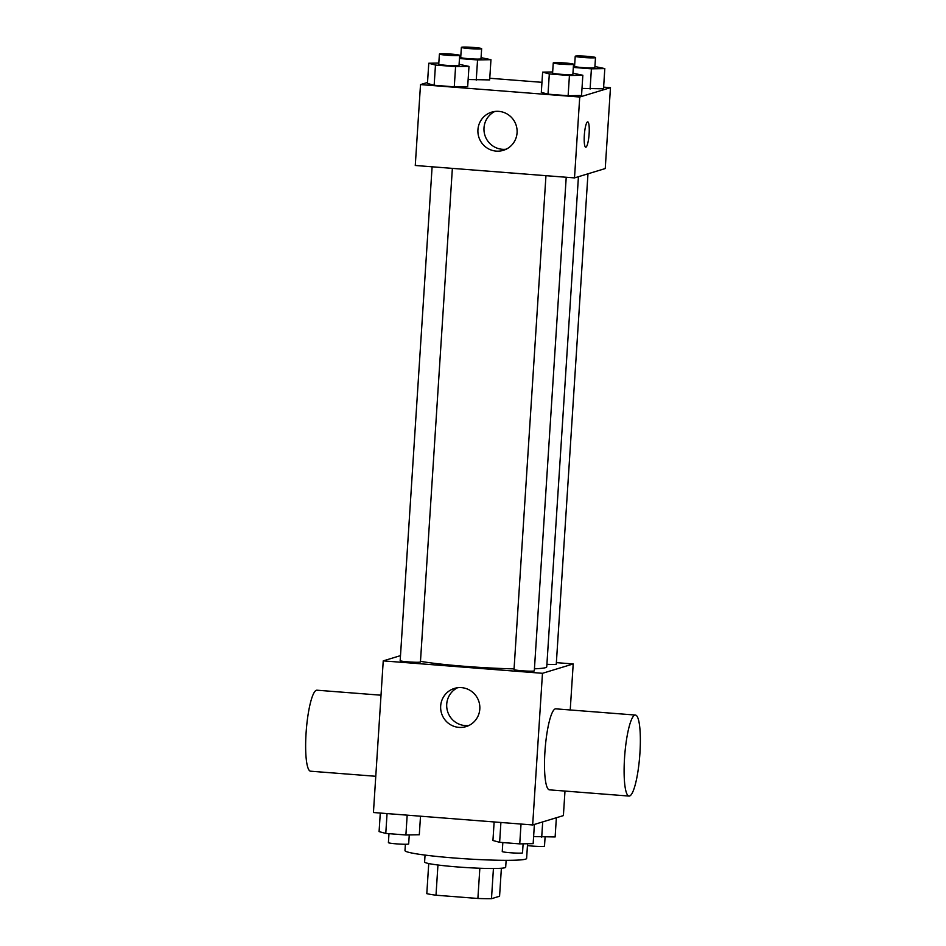 <?xml version="1.0" encoding="UTF-8"?>
<svg xmlns="http://www.w3.org/2000/svg" width="946" height="946" viewBox="0 0 946 946"><rect width="100%" height="100%" fill="white"/><g stroke="black" fill="none" stroke-linecap="round" stroke-linejoin="round"><path stroke-width="1.42" d="M479.847 868.251L477.884 898.475L436 895.212A39.33 2.791 3.7 0 1 426.8 893.651L428.739 863.544M501.38 868.239L499.571 896.24L491.482 898.7A39.33 2.791 3.7 0 1 477.884 898.475M493.434 868.499L491.482 898.7M506.134 860.34L505.684 867.234A40.631 2.873 -176.3 0 1 464.959 867.482A40.631 2.873 -176.3 0 1 424.6 861.995L425.05 855.089M437.951 864.999L436 895.212M405.396 844.27L404.983 850.572A60.946 4.316 3.7 0 0 459.874 858.424A60.946 4.316 3.7 0 0 525.515 859.169A60.946 4.316 3.7 0 0 526.615 858.436L527.561 843.737M564.987 791.069L563.39 815.606L532.669 824.959L373.434 812.519L383.236 660.876L400.501 655.625M556.366 662.638L573.205 663.95L570.225 709.973M534.431 668.81A68.656 4.86 3.7 0 0 545.499 667.663A68.656 4.86 3.7 0 0 546.741 666.847L578.432 176.713M420.485 661.325A68.656 4.86 3.7 0 0 514.068 668.869M573.205 663.95L542.472 673.304L383.236 660.876M432.109 166.792L400.17 660.651A10.158 0.721 3.7 0 0 409.322 661.963A10.158 0.721 3.7 0 0 420.261 662.082A10.158 0.721 3.7 0 0 420.438 661.963L452.365 168.364M546.906 664.281A10.158 0.721 3.7 0 0 556.082 664.293A10.158 0.721 3.7 0 0 556.272 664.175L587.974 173.804M566.216 177.257L534.301 670.856A10.158 0.721 -176.3 0 1 524.108 670.915A10.158 0.721 -176.3 0 1 514.021 669.543L545.96 175.672M542.472 673.304L532.669 824.959M479.811 709.051A19.972 19.582 73.1 0 1 441.51 713.225A19.972 19.582 73.1 0 1 454.423 688.416A19.972 19.582 73.1 0 1 479.811 709.051M629.066 796.071L549.449 789.851A40.631 7.497 -85.5 0 1 545.038 750.225A40.631 7.497 -85.5 0 1 555.231 708.909A40.631 7.497 -85.5 0 1 555.775 708.838L635.393 715.058A40.631 7.497 -85.5 0 1 639.709 756.15A40.631 7.497 -85.5 0 1 629.066 796.071A40.631 7.497 -85.5 0 1 624.644 756.445A40.631 7.497 -85.5 0 1 634.849 715.117A40.631 7.497 -85.5 0 1 635.393 715.058M381.013 695.204L316.934 690.202A40.631 7.497 94.5 0 0 306.291 730.111A40.631 7.497 94.5 0 0 310.607 771.203L375.775 776.288M469.015 725.464A19.972 19.582 73.1 0 1 457.533 687.754M603.619 87.138L610.466 87.671L605.239 168.554L574.506 177.907L415.27 165.479L420.509 84.596L427.533 82.456M489.768 78.258L541.963 82.326M459.094 64.328L468.991 66.386L467.679 86.606L454.269 86.843L434.155 85.27L427.462 83.461L428.775 63.24L438.814 63.063M603.513 88.806L581.991 88.416L603.513 88.806L604.813 68.585L591.404 68.822L573.323 67.414M610.466 87.671L579.732 97.024L420.509 84.596M489.661 79.913L468.14 79.523L489.661 79.913L490.962 59.693L477.553 59.941L459.472 58.522M572.945 73.209L582.842 75.266L581.542 95.487L568.12 95.723L548.006 94.162L541.313 92.353L542.626 72.133L552.665 71.955M579.732 97.024L574.506 177.907M517.072 132.783A19.972 19.582 73.1 0 1 478.771 136.945A19.972 19.582 73.1 0 1 491.695 112.136A19.972 19.582 73.1 0 1 517.072 132.783M587.537 121.904A12.7 2.341 -85.5 0 1 587.714 121.88A12.7 2.341 -85.5 0 1 589.062 134.722A12.7 2.341 -85.5 0 1 585.74 147.198A12.7 2.341 -85.5 0 1 584.356 134.817A12.7 2.341 -85.5 0 1 587.537 121.904M587.714 121.88A12.7 2.341 -85.5 0 1 589.051 134.722A12.7 2.341 -85.5 0 1 585.728 147.198M506.276 149.184A19.972 19.582 73.1 0 1 494.805 111.474M582.842 75.266L569.433 75.503L549.319 73.942L542.626 72.133M553.256 62.933L552.594 73.043A10.158 0.721 3.7 0 0 561.747 74.356A10.158 0.721 3.7 0 0 572.685 74.474A10.158 0.721 3.7 0 0 572.874 74.356L573.524 64.245A10.158 0.721 3.7 0 0 563.438 62.874A10.158 0.721 3.7 0 0 553.256 62.933A10.158 0.721 3.7 0 0 562.397 64.245A10.158 0.721 3.7 0 0 573.335 64.363A10.158 0.721 3.7 0 0 573.524 64.245M581.542 95.487L568.12 95.723L548.006 94.162L541.313 92.353M569.433 75.503L568.12 95.723M549.319 73.942L548.006 94.162M468.991 66.386L455.57 66.622L435.467 65.049L428.775 63.24M439.405 54.052L438.743 64.162A10.158 0.721 3.7 0 0 447.896 65.463A10.158 0.721 3.7 0 0 458.834 65.593A10.158 0.721 3.7 0 0 459.023 65.463L459.673 55.353A10.158 0.721 3.7 0 0 449.587 53.981A10.158 0.721 3.7 0 0 439.405 54.052A10.158 0.721 3.7 0 0 448.546 55.353A10.158 0.721 3.7 0 0 459.484 55.483A10.158 0.721 3.7 0 0 459.673 55.353M467.679 86.606L454.269 86.843L434.155 85.27L427.462 83.461M455.582 66.622L454.269 86.843M435.467 65.049L434.155 85.27M573.453 65.286L574.636 65.274M594.916 66.527L604.813 68.585M575.227 56.252L574.565 66.362A10.158 0.721 3.7 0 0 583.717 67.674A10.158 0.721 3.7 0 0 594.656 67.793A10.158 0.721 3.7 0 0 594.845 67.674L595.495 57.564A10.158 0.721 3.7 0 0 585.408 56.192A10.158 0.721 3.7 0 0 575.227 56.252A10.158 0.721 3.7 0 0 584.368 57.564A10.158 0.721 3.7 0 0 595.306 57.682A10.158 0.721 3.7 0 0 595.495 57.564M591.404 68.822L590.091 89.042M459.602 56.405L460.785 56.382M481.065 57.635L490.962 59.693M461.376 47.359L460.714 57.47A10.158 0.721 3.7 0 0 469.866 58.782A10.158 0.721 3.7 0 0 480.805 58.9A10.158 0.721 3.7 0 0 480.994 58.782L481.644 48.672A10.158 0.721 3.7 0 0 471.557 47.3A10.158 0.721 3.7 0 0 461.376 47.359A10.158 0.721 3.7 0 0 470.517 48.672A10.158 0.721 3.7 0 0 481.455 48.79A10.158 0.721 3.7 0 0 481.644 48.672M477.553 59.941L476.24 80.162M534.395 824.427L533.154 843.643L519.744 843.879L499.63 842.307L492.937 840.497L494.131 821.944M521.021 824.049L519.744 843.879M500.907 822.476L499.63 842.307M502.834 842.555L502.255 851.53A10.158 0.721 3.7 0 0 511.408 852.831A10.158 0.721 3.7 0 0 522.346 852.961A10.158 0.721 3.7 0 0 522.523 852.831L523.114 843.82M420.509 816.197L419.303 834.75L405.893 834.987L385.779 833.414L379.086 831.617L380.28 813.063M407.17 815.156L405.893 834.987M387.056 813.584L385.779 833.414M388.983 833.674L388.404 842.638A10.158 0.721 3.7 0 0 397.557 843.95A10.158 0.721 3.7 0 0 408.495 844.068A10.158 0.721 3.7 0 0 408.672 843.95L409.263 834.928M556.366 817.746L555.125 836.962L533.615 836.56M542.697 821.897L541.715 837.198M527.442 845.582A10.158 0.721 3.7 0 0 537.494 846.386A10.158 0.721 3.7 0 0 544.317 846.268A10.158 0.721 3.7 0 0 544.494 846.15L545.085 837.139"/></g></svg>

